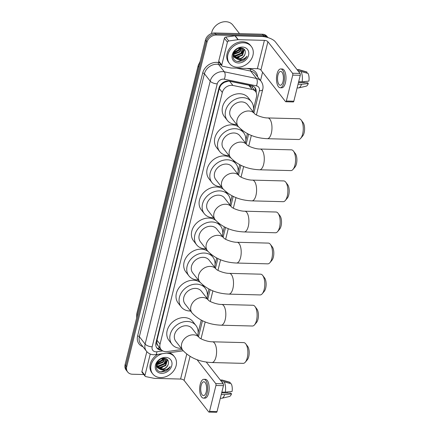 <?xml version="1.0" encoding="UTF-8"?>
<svg xmlns="http://www.w3.org/2000/svg" width="434" height="434" viewBox="0 0 434 434"><rect width="100%" height="100%" fill="white"/><g stroke="black" fill="none" stroke-linecap="round" stroke-linejoin="round"><path stroke-width="0.65" d="M252.794 86.024A8.3 4.08 -78.3 0 1 252.431 87.5L248.812 85.21L229.635 81.239L228.382 81.12L224.449 82.319L222.561 83.599A2.767 2.224 142 0 0 220.472 85.807A8.3 3.45 -166.1 0 1 219.919 85.786M253.505 109.01L256.521 96.809A8.3 6.673 142 0 0 255.555 91.503A8.3 6.673 142 0 0 252.105 89.426L232.928 85.46A8.3 6.673 142 0 0 231.653 85.314A8.3 6.673 142 0 0 222.327 92.447L160.043 344.14A8.3 6.673 142 0 0 161.009 349.446A8.3 6.673 142 0 0 167.068 351.589L182.172 349.473M220.472 85.807L220.439 85.937A8.3 6.673 -38 0 1 222.561 83.599M157.792 345.312A8.3 6.673 -38 0 1 156.853 342.893L156.82 343.023A2.767 2.224 142 0 0 157.792 345.312L161.009 349.446M220.439 85.937L219.284 88.547L156.994 340.24L156.853 342.893M198.11 332.856L201.251 320.162M207.349 295.516L208.944 289.077M215.042 264.431L216.637 257.997M222.734 233.346L224.324 226.911M230.427 202.266L232.016 195.826M238.12 171.18L239.709 164.741M245.812 140.095L247.402 133.661M143.784 374.526L132.419 374.233A8.3 6.673 -38 0 1 127.688 372.009L126.88 370.972A8.3 6.673 -38 0 1 125.914 365.667L206.226 41.143A8.3 6.673 -38 0 1 215.546 34.009L263.113 35.246A8.3 6.673 -38 0 1 267.843 37.465A8.3 6.673 -38 0 0 263.113 35.246L215.546 34.009A8.3 6.673 -38 0 0 206.226 41.143L125.914 365.667A8.3 6.673 -38 0 0 126.88 370.972L126.066 369.936A8.3 6.673 -38 0 1 125.1 364.631L205.412 40.107A8.3 6.673 -38 0 1 214.738 32.968L262.304 34.21A8.3 6.673 -38 0 1 267.029 36.429L267.93 37.579M256.152 92.458A8.3 6.673 142 0 0 255.067 87.733A8.3 6.673 142 0 0 251.612 85.661L229.564 81.093A8.3 6.673 142 0 0 228.284 80.952A8.3 6.673 142 0 0 218.964 88.086L155.947 342.719A8.3 6.673 142 0 0 156.913 348.025A8.3 6.673 142 0 0 161.779 350.243M161.285 368.249A11.072 8.897 -38 0 1 159.37 368.867M238.092 57.901A11.072 8.897 -38 0 1 236.172 58.519M127.688 372.009A8.3 6.673 -38 0 1 126.723 366.703L207.034 42.179A8.3 6.673 -38 0 1 216.36 35.045L263.926 36.282A8.3 6.673 -38 0 1 267.599 37.481M262.586 72.223L260.53 80.55M160.819 349.207A8.3 6.673 -38 0 1 156.538 347.477M254.628 87.239A8.3 6.673 -38 0 1 255.366 91.259M221.763 65.008A1.383 1.112 142 0 0 221.926 65.892L218.888 62.002A1.383 1.112 -38 0 1 218.725 61.118L221.763 65.008L227.421 42.158L224.378 38.268A1.383 1.112 -38 0 1 225.713 37.091L234.962 35.794A1.383 1.112 -38 0 1 235.185 35.783L261.36 36.461A11.072 4.6 -166.1 0 1 275.427 41.914L300.046 73.444A1.383 0.591 91.5 0 1 300.252 75.31L292.744 75.115A1.383 0.591 -88.5 0 0 292.538 73.248L267.914 41.718A2.767 1.15 13.9 0 0 264.398 40.357L238.223 39.673A1.383 1.112 142 0 0 238 39.684L228.751 40.98A1.383 1.112 142 0 0 227.421 42.158M218.725 61.118L224.378 38.268M221.926 65.892A1.383 1.112 142 0 0 222.501 66.239L230.996 67.997A1.383 1.112 142 0 0 231.208 68.019L257.384 68.702A2.767 1.15 13.9 0 1 260.899 70.064L285.523 101.594A1.383 0.591 -88.5 0 0 285.789 101.757A1.383 0.591 -88.5 0 0 286.331 101.019L293.84 101.214L300.252 75.31M293.84 101.214A1.383 0.591 91.5 0 1 293.297 101.952L285.789 101.757M286.331 101.019L292.744 75.115M283.006 81.592A6.917 2.946 -88.5 0 0 280.657 71.431A6.917 2.946 -88.5 0 0 277.944 75.109A6.917 2.946 -88.5 0 0 280.293 85.265A6.917 2.946 -88.5 0 0 283.006 81.592M280.228 87.755L281.731 87.798A9.407 4.004 -88.5 0 0 285.42 82.802A9.407 4.004 -88.5 0 0 282.225 68.984L280.722 68.946A9.407 4.004 -88.5 0 0 277.033 73.937A9.407 4.004 -88.5 0 0 280.228 87.755A9.407 4.004 -88.5 0 0 283.923 82.764A9.407 4.004 -88.5 0 0 280.722 68.946M306.811 73.086L307.044 72.131L299.965 70.2L297.464 70.134M299.965 70.2A9.13 3.89 -88.5 0 0 299.162 69.755A9.13 3.89 -88.5 0 0 298.738 69.69L297.084 69.646M297.133 87.918L298.261 87.95A9.13 3.89 -88.5 0 0 298.69 87.907A9.13 3.89 -88.5 0 0 301.505 84.272L308.292 83.545L307.668 82.748L298.473 82.509M298.055 84.185L301.505 84.272M307.044 72.131A7.194 3.065 -88.5 0 0 306.534 71.876L299.162 69.755M298.69 87.907L306.16 86.176A7.194 3.065 -88.5 0 0 308.292 83.545M303.881 81.641A5.533 2.354 -88.5 0 0 304.158 82.661M302.107 81.831A9.13 3.89 -88.5 0 0 300.979 71.496L308.059 73.427A7.194 3.065 -88.5 0 1 308.899 81.104L302.107 81.831L298.663 81.738M298.478 71.431L300.979 71.496M211.51 33.526A12.456 10.009 -38 0 1 225.718 21.7A12.456 10.009 -38 0 1 232.814 25.031L239.514 33.613M237.398 67.232A13.839 11.121 -38 0 1 229.515 63.532A13.839 11.121 -38 0 1 229.971 50.105A13.839 11.121 -38 0 1 243.447 42.792A13.839 11.121 -38 0 1 251.329 46.498A13.839 11.121 -38 0 1 250.879 59.919A13.839 11.121 -38 0 1 237.398 67.232M229.515 63.532L228.707 62.491A13.839 11.121 -38 0 1 229.157 49.064A13.839 11.121 -38 0 1 242.639 41.756A13.839 11.121 -38 0 1 250.521 45.456L251.329 46.498M233.682 56.236L236.449 57.196L242.248 54.836L243.827 49.59L243.382 48.657M233.79 56.485L236.774 57.608L242.568 55.248L244.152 50.002L243.257 48.527M233.389 55.14L235.163 55.552L240.962 53.192L242.622 48.245M233.443 55.433L235.483 55.964L241.282 53.604L242.856 48.331M233.351 53.843L239.677 51.543L241.418 47.973M233.329 54.19L234.197 54.315L239.997 51.955L241.76 48.017M233.921 52.205L238.385 49.894L239.644 48.049M233.671 52.671L238.711 50.306L240.165 47.979M235.711 50.013L237.018 49.058M233.036 54.494L234.013 56.968M234.181 57.169L237.74 58.845C241.168 58.78 243.572 57.25 244.955 54.255C245.98 50.626 244.7 48.527 241.12 47.952C232.662 47.317 229.575 61.4 238.293 61.53L242.628 60.755C244.613 59.68 246.067 58.172 246.984 56.225C244.63 59.084 241.651 60.136 238.06 59.371L237.593 59.208A6.255 5.029 -38 0 0 238.044 59.236A6.255 5.029 -38 0 0 244.955 54.255M233.449 53.17L233.628 56.095L234.338 57.38L237.593 59.208M242.394 47.046A9.022 7.253 -38 0 1 248.584 55.226A9.022 7.253 -38 0 1 238.45 62.979A9.022 7.253 -38 0 1 232.261 54.798A9.022 7.253 -38 0 1 242.394 47.046M238.662 57.462A12.456 10.009 -38 0 1 236.091 58.487M233.416 53.349L239.27 50.257L240.832 47.946M234.523 56.724L241.841 53.556L243.903 49.845M233.47 53.111L239.107 50.051L240.572 47.946M234.094 56.501L241.678 53.349L243.783 49.454M237.295 61.373L238.044 61.454L245.541 58.292L246.984 56.225M301.163 120.034L303.046 122.529A7.611 3.239 91.5 0 1 304.136 132.771A7.611 3.239 91.5 0 1 302.699 135.956L300.686 138.348A10.378 4.416 -88.5 0 0 302.644 134.003A10.378 4.416 -88.5 0 0 301.163 120.034A10.378 4.416 -88.5 0 0 299.118 118.764L267.821 117.945A10.378 4.416 91.5 0 1 271.353 133.189A10.378 4.416 91.5 0 1 267.284 138.696L298.576 139.509A10.378 4.416 -88.5 0 0 300.686 138.348M238.277 126.533A10.378 8.344 142 0 1 237.067 119.903A10.378 8.344 142 0 1 248.72 110.979A10.378 8.344 142 0 1 254.595 113.708L247.543 104.675A10.378 8.344 142 0 0 241.629 101.898A10.378 8.344 142 0 0 231.523 107.382A10.378 8.344 142 0 0 231.181 117.451L238.277 126.533C245.465 134.122 255.132 138.18 267.284 138.696M236.693 124.504A15.223 12.233 -38 0 1 236.036 124.504A15.223 12.233 -38 0 1 227.367 120.435A15.223 12.233 -38 0 1 227.861 105.663A15.223 12.233 -38 0 1 242.687 97.623A15.223 12.233 -38 0 1 251.357 101.697A15.223 12.233 -38 0 1 253.049 111.728M227.367 120.435L224.324 116.54A15.223 12.233 -38 0 1 224.823 101.773A15.223 12.233 -38 0 1 239.649 93.733A15.223 12.233 -38 0 1 248.319 97.802L251.357 101.697M293.471 151.119L295.353 153.614A7.611 3.239 91.5 0 1 296.444 163.851A7.611 3.239 91.5 0 1 295.006 167.041L292.993 169.428A10.378 4.416 -88.5 0 0 294.952 165.088A10.378 4.416 -88.5 0 0 293.471 151.119A10.378 4.416 -88.5 0 0 291.426 149.844L260.134 149.03A10.378 4.416 91.5 0 1 263.66 164.269A10.378 4.416 91.5 0 1 259.592 169.781L290.883 170.595A10.378 4.416 -88.5 0 0 292.993 169.428M230.584 157.618A10.378 8.344 142 0 1 229.374 150.983A10.378 8.344 142 0 1 241.027 142.064A10.378 8.344 142 0 1 246.903 144.793L239.85 135.761A10.378 8.344 142 0 0 233.937 132.983A10.378 8.344 142 0 0 223.83 138.468A10.378 8.344 142 0 0 223.488 148.536L230.584 157.618C237.772 165.208 247.44 169.26 259.592 169.781M229 155.589A15.223 12.233 -38 0 1 228.344 155.589A15.223 12.233 -38 0 1 219.675 151.515A15.223 12.233 -38 0 1 220.168 136.748A15.223 12.233 -38 0 1 234.995 128.708A15.223 12.233 -38 0 1 243.664 132.777A15.223 12.233 -38 0 1 245.356 142.813M219.675 151.515L216.631 147.625A15.223 12.233 -38 0 1 217.13 132.858A15.223 12.233 -38 0 1 231.957 124.813A15.223 12.233 -38 0 1 238.602 126.94M285.778 182.204L287.661 184.694A7.611 3.239 91.5 0 1 288.751 194.937A7.611 3.239 91.5 0 1 287.313 198.121L285.301 200.513A10.378 4.416 -88.5 0 0 287.259 196.168A10.378 4.416 -88.5 0 0 285.778 182.204A10.378 4.416 -88.5 0 0 283.733 180.929L252.442 180.115A10.378 4.416 91.5 0 1 255.968 195.354A10.378 4.416 91.5 0 1 251.899 200.866L283.19 201.68A10.378 4.416 -88.5 0 0 285.301 200.513M222.892 188.703A10.378 8.344 142 0 1 221.682 182.068A10.378 8.344 142 0 1 233.335 173.15A10.378 8.344 142 0 1 239.21 175.873L232.157 166.846A10.378 8.344 142 0 0 226.244 164.068A10.378 8.344 142 0 0 216.137 169.548A10.378 8.344 142 0 0 215.796 179.622L222.892 188.703C230.08 196.293 239.747 200.345 251.899 200.866M221.307 186.674A15.223 12.233 -38 0 1 220.651 186.674A15.223 12.233 -38 0 1 211.982 182.6A15.223 12.233 -38 0 1 212.481 167.833A15.223 12.233 -38 0 1 227.302 159.793A15.223 12.233 -38 0 1 235.971 163.862A15.223 12.233 -38 0 1 237.664 173.898M211.982 182.6L208.938 178.71A15.223 12.233 -38 0 1 209.438 163.938A15.223 12.233 -38 0 1 224.264 155.898A15.223 12.233 -38 0 1 230.91 158.025M278.086 213.289L279.973 215.779A7.611 3.239 91.5 0 1 281.058 226.022A7.611 3.239 91.5 0 1 279.621 229.206L277.608 231.599A10.378 4.416 -88.5 0 0 279.567 227.253A10.378 4.416 -88.5 0 0 278.086 213.289A10.378 4.416 -88.5 0 0 276.04 212.014L244.749 211.201A10.378 4.416 91.5 0 1 248.275 226.439A10.378 4.416 91.5 0 1 244.206 231.946L275.498 232.765A10.378 4.416 -88.5 0 0 277.608 231.599M215.199 219.783A10.378 8.344 142 0 1 213.989 213.154A10.378 8.344 142 0 1 225.642 204.235A10.378 8.344 142 0 1 231.517 206.958L224.465 197.926A10.378 8.344 142 0 0 218.552 195.154A10.378 8.344 142 0 0 208.445 200.633A10.378 8.344 142 0 0 208.103 210.702L215.199 219.783C222.387 227.378 232.054 231.43 244.206 231.946M213.615 217.759A15.223 12.233 -38 0 1 212.958 217.754A15.223 12.233 -38 0 1 204.289 213.685A15.223 12.233 -38 0 1 204.788 198.913A15.223 12.233 -38 0 1 219.609 190.873A15.223 12.233 -38 0 1 228.279 194.947A15.223 12.233 -38 0 1 229.971 204.984M204.289 213.685L201.246 209.79A15.223 12.233 -38 0 1 201.745 195.023A15.223 12.233 -38 0 1 216.571 186.983A15.223 12.233 -38 0 1 223.217 189.11M270.393 244.369L272.281 246.865A7.611 3.239 91.5 0 1 273.366 257.107A7.611 3.239 91.5 0 1 271.928 260.291L269.915 262.684A10.378 4.416 -88.5 0 0 271.874 258.339A10.378 4.416 -88.5 0 0 270.393 244.369A10.378 4.416 -88.5 0 0 268.348 243.1L237.056 242.281A10.378 4.416 91.5 0 1 240.582 257.525A10.378 4.416 91.5 0 1 236.514 263.031L267.805 263.845A10.378 4.416 -88.5 0 0 269.915 262.684M207.506 250.868A10.378 8.344 142 0 1 206.296 244.239A10.378 8.344 142 0 1 217.955 235.315A10.378 8.344 142 0 1 223.825 238.044L216.772 229.011A10.378 8.344 142 0 0 210.859 226.233A10.378 8.344 142 0 0 200.752 231.718A10.378 8.344 142 0 0 200.41 241.787L207.506 250.868C214.694 258.458 224.362 262.516 236.514 263.031M205.922 248.839A15.223 12.233 -38 0 1 205.266 248.839A15.223 12.233 -38 0 1 196.597 244.765A15.223 12.233 -38 0 1 197.096 229.998A15.223 12.233 -38 0 1 211.917 221.958A15.223 12.233 -38 0 1 220.586 226.033A15.223 12.233 -38 0 1 222.279 236.063M196.597 244.765L193.553 240.875A15.223 12.233 -38 0 1 194.052 226.109A15.223 12.233 -38 0 1 208.879 218.069A15.223 12.233 -38 0 1 215.524 220.19M262.7 275.454L264.588 277.95A7.611 3.239 91.5 0 1 265.673 288.187A7.611 3.239 91.5 0 1 264.235 291.377L262.223 293.764A10.378 4.416 -88.5 0 0 264.181 289.424A10.378 4.416 -88.5 0 0 262.7 275.454A10.378 4.416 -88.5 0 0 260.655 274.179L229.364 273.366A10.378 4.416 91.5 0 1 232.89 288.605A10.378 4.416 91.5 0 1 228.821 294.116L260.112 294.93A10.378 4.416 -88.5 0 0 262.223 293.764M199.814 281.954A10.378 8.344 142 0 1 198.604 275.319A10.378 8.344 142 0 1 210.262 266.4A10.378 8.344 142 0 1 216.132 269.129L209.079 260.096A10.378 8.344 142 0 0 203.166 257.319A10.378 8.344 142 0 0 193.059 262.803A10.378 8.344 142 0 0 192.718 272.872L199.814 281.954C207.002 289.543 216.669 293.596 228.821 294.116M198.229 279.925A15.223 12.233 -38 0 1 197.573 279.925A15.223 12.233 -38 0 1 188.904 275.85A15.223 12.233 -38 0 1 189.403 261.084A15.223 12.233 -38 0 1 204.224 253.044A15.223 12.233 -38 0 1 212.899 257.112A15.223 12.233 -38 0 1 214.586 267.149M188.904 275.85L185.861 271.961A15.223 12.233 -38 0 1 186.36 257.188A15.223 12.233 -38 0 1 201.186 249.149A15.223 12.233 -38 0 1 207.832 251.275M255.008 306.54L256.895 309.03A7.611 3.239 91.5 0 1 257.98 319.272A7.611 3.239 91.5 0 1 256.543 322.457L254.53 324.849A10.378 4.416 -88.5 0 0 256.489 320.504A10.378 4.416 -88.5 0 0 255.008 306.54A10.378 4.416 -88.5 0 0 252.962 305.265L221.671 304.451A10.378 4.416 91.5 0 1 225.197 319.69A10.378 4.416 91.5 0 1 221.128 325.202L252.42 326.015A10.378 4.416 -88.5 0 0 254.53 324.849M192.121 313.039A10.378 8.344 142 0 1 190.911 306.404A10.378 8.344 142 0 1 202.569 297.485A10.378 8.344 142 0 1 208.439 300.209L201.387 291.181A10.378 8.344 142 0 0 195.474 288.404A10.378 8.344 142 0 0 185.367 293.883A10.378 8.344 142 0 0 185.025 303.957L192.121 313.039C199.309 320.628 208.976 324.681 221.128 325.202M190.537 311.01A15.223 12.233 -38 0 1 189.88 311.01A15.223 12.233 -38 0 1 181.211 306.936A15.223 12.233 -38 0 1 181.71 292.169A15.223 12.233 -38 0 1 196.531 284.129A15.223 12.233 -38 0 1 205.206 288.198A15.223 12.233 -38 0 1 206.893 298.234M181.211 306.936L178.168 303.046A15.223 12.233 -38 0 1 178.667 288.274A15.223 12.233 -38 0 1 193.493 280.234A15.223 12.233 -38 0 1 200.139 282.36M245.769 343.88L247.651 346.37A7.611 3.239 91.5 0 1 248.742 356.612A7.611 3.239 91.5 0 1 247.304 359.797L245.291 362.189A10.378 4.416 -88.5 0 0 247.25 357.844A10.378 4.416 -88.5 0 0 245.769 343.88A10.378 4.416 -88.5 0 0 243.724 342.605L212.427 341.791A10.378 4.416 91.5 0 1 215.958 357.03A10.378 4.416 91.5 0 1 211.89 362.542L243.181 363.356A10.378 4.416 -88.5 0 0 245.291 362.189M182.877 350.379A10.378 8.344 142 0 1 181.672 343.744A10.378 8.344 142 0 1 193.325 334.826A10.378 8.344 142 0 1 199.201 337.549L192.148 328.516A10.378 8.344 142 0 0 186.235 325.744A10.378 8.344 142 0 0 176.128 331.223A10.378 8.344 142 0 0 175.786 341.292L182.877 350.379C190.065 357.969 199.738 362.021 211.89 362.542M181.298 348.35A15.223 12.233 -38 0 1 180.642 348.345A15.223 12.233 -38 0 1 171.967 344.276A15.223 12.233 -38 0 1 172.466 329.509A15.223 12.233 -38 0 1 187.293 321.464A15.223 12.233 -38 0 1 195.962 325.538A15.223 12.233 -38 0 1 197.654 335.574M171.967 344.276L168.929 340.381A15.223 12.233 -38 0 1 169.428 325.614A15.223 12.233 -38 0 1 184.255 317.574A15.223 12.233 -38 0 1 192.924 321.648L195.962 325.538M144.961 375.356A1.383 1.112 142 0 0 145.124 376.24L142.081 372.35A1.383 1.112 -38 0 1 141.923 371.466L144.961 375.356L150.24 354.025M141.923 371.466L146.828 351.638M206.242 362.021L223.244 383.792A1.383 0.591 91.5 0 1 223.45 385.663L215.937 385.468A1.383 0.591 -88.5 0 0 215.736 383.596L197.052 359.678M145.124 376.24A1.383 1.112 142 0 0 145.699 376.587L154.189 378.345A1.383 1.112 142 0 0 154.406 378.372L180.582 379.05A2.767 1.15 13.9 0 1 184.097 380.417L208.716 411.942A1.383 0.591 -88.5 0 0 208.982 412.105A1.383 0.591 -88.5 0 0 209.53 411.372L217.038 411.568L223.45 385.663M217.038 411.568A1.383 0.591 91.5 0 1 216.495 412.3L208.982 412.105M209.53 411.372L215.937 385.468M206.204 391.945A6.917 2.946 -88.5 0 0 203.85 381.784A6.917 2.946 -88.5 0 0 201.137 385.457A6.917 2.946 -88.5 0 0 203.492 395.618A6.917 2.946 -88.5 0 0 206.204 391.945M203.427 398.108L204.929 398.146A9.407 4.004 -88.5 0 0 208.618 393.15A9.407 4.004 -88.5 0 0 205.418 379.332L203.915 379.294A9.407 4.004 -88.5 0 0 200.226 384.291A9.407 4.004 -88.5 0 0 203.427 398.108A9.407 4.004 -88.5 0 0 207.116 393.112A9.407 4.004 -88.5 0 0 203.915 379.294M230.004 383.439L230.242 382.484L223.163 380.547L220.662 380.482M223.163 380.547A9.13 3.89 -88.5 0 0 222.36 380.108A9.13 3.89 -88.5 0 0 221.931 380.038L220.282 379.994M220.326 398.271L221.459 398.298A9.13 3.89 -88.5 0 0 221.888 398.255A9.13 3.89 -88.5 0 0 224.698 394.625L231.49 393.898L230.866 393.101L221.666 392.862M221.253 394.533L224.698 394.625M230.242 382.484A7.194 3.065 -88.5 0 0 229.727 382.224L222.36 380.108M221.888 398.255L229.358 396.524A7.194 3.065 -88.5 0 0 231.49 393.898M227.074 391.989A5.533 2.354 -88.5 0 0 227.356 393.009M225.306 392.179A9.13 3.89 -88.5 0 0 224.177 381.849L231.257 383.781A7.194 3.065 -88.5 0 1 232.092 391.452L225.306 392.179L221.855 392.092M221.676 381.784L224.177 381.849M166.39 353.14A13.839 11.121 -38 0 1 166.645 353.146A13.839 11.121 -38 0 1 174.528 356.846A13.839 11.121 -38 0 1 174.072 370.273A13.839 11.121 -38 0 1 160.596 377.58A13.839 11.121 -38 0 1 152.714 373.88A13.839 11.121 -38 0 1 162.441 353.694M152.714 373.88L151.905 372.844A13.839 11.121 -38 0 1 157.716 354.356M156.88 366.584L159.647 367.549L165.446 365.189L167.025 359.938L166.58 359.005M156.983 366.833L159.967 367.961L165.766 365.602L167.345 360.35L166.455 358.875M156.587 365.493L158.361 365.9L164.155 363.54L165.821 358.592M156.636 365.781L158.681 366.312L164.481 363.952L166.054 358.685M156.549 364.197L162.869 361.891L164.611 358.321M156.528 364.544L157.396 364.663L163.195 362.303L164.958 358.37M157.119 362.558L161.584 360.247L162.842 358.403M156.869 363.019L161.904 360.659L163.363 358.327M158.909 360.366L160.217 359.406M156.235 364.848L157.211 367.316M157.379 367.517L160.933 369.193C164.361 369.128 166.77 367.598 168.153 364.603C169.179 360.974 167.898 358.875 164.312 358.3C155.86 357.665 152.773 371.754 161.491 371.884L165.821 371.103C167.806 370.028 169.26 368.52 170.182 366.573C167.822 369.437 164.849 370.484 161.253 369.719L160.792 369.556A6.255 5.029 -38 0 0 161.242 369.589A6.255 5.029 -38 0 0 168.153 364.603M156.641 363.518L156.826 366.442L157.531 367.728L160.792 369.556M165.593 357.394A9.022 7.253 -38 0 1 171.783 365.574A9.022 7.253 -38 0 1 161.649 373.327A9.022 7.253 -38 0 1 155.459 365.151A9.022 7.253 -38 0 1 165.593 357.394M169.336 352.728A13.839 11.121 -38 0 1 173.714 355.809L174.528 356.846M161.86 367.81A12.456 10.009 -38 0 1 159.283 368.835M156.609 363.703L162.462 360.611L164.03 358.294M157.721 367.072L165.039 363.904L167.095 360.198M156.669 363.464L162.305 360.404L163.764 358.3M157.292 366.855L164.877 363.697L166.982 359.802M160.493 371.721L161.242 371.802L168.739 368.64L170.182 366.573M229.635 81.239L232.928 85.46M158.459 348.73A8.3 2.881 -98 0 0 159.001 346.88M224.449 82.319A8.3 4.08 -78.3 0 0 224.649 81.673M156.82 343.023A8.3 3.45 -166.1 0 1 155.887 342.969M219.284 88.547L222.327 92.447M248.812 85.21L252.105 89.426M156.994 340.24L160.043 344.14M136.623 318.062L136.797 313.679A9.689 4.025 13.9 0 0 137.252 315.523M198.696 67.243A9.689 4.025 -166.1 0 1 198.24 65.398L200.145 61.395M125.1 364.631L126.723 366.703M205.412 40.107L207.034 42.179M214.738 32.968L216.36 35.045M262.304 34.21L263.926 36.282M253.906 112.829L259.364 90.766A5.533 4.448 142 0 0 256.418 85.845L224.302 79.2A5.533 4.448 142 0 0 223.45 79.102A5.533 4.448 142 0 0 217.239 83.86L152.166 346.799A5.533 4.448 142 0 0 155.963 351.817A5.533 4.448 142 0 0 156.848 351.768L162.799 350.932M152.166 346.799A5.533 2.3 13.9 0 1 145.13 344.075L210.202 81.131A11.072 8.897 -38 0 1 222.637 71.621A11.072 8.897 -38 0 1 224.34 71.811L218.562 64.416A11.072 8.897 142 0 0 216.859 64.221A11.072 8.897 142 0 0 204.43 73.737L139.357 336.681A11.072 8.897 142 0 0 140.643 343.755L146.421 351.149A11.072 8.897 -38 0 1 145.13 344.075L139.357 336.681A1.383 0.575 -166.1 0 0 137.6 335.997L202.667 73.058A1.383 0.575 -166.1 0 1 204.43 73.737L210.202 81.131A5.533 2.3 13.9 0 0 217.239 83.86M146.421 351.149C148.298 353.439 150.755 354.638 153.793 354.757L155.589 354.654A5.533 1.92 -98 0 0 156.848 351.768M202.667 73.058A12.456 10.009 -38 0 1 216.658 62.355A12.456 10.009 -38 0 1 218.573 62.572L219.479 62.756M246.87 68.431L250.689 69.218A12.456 10.009 -38 0 1 257.601 76.796M142.96 346.717A12.456 10.009 -38 0 1 137.6 335.997M224.302 79.2A5.533 2.718 -78.3 0 0 224.34 71.811L256.456 78.462L250.678 71.067L236.655 68.165M256.418 85.845A5.533 2.718 -78.3 0 0 256.456 78.462A11.072 8.897 -38 0 1 261.056 81.229L255.284 73.834A11.072 8.897 142 0 0 250.678 71.067A1.383 0.678 101.7 0 1 250.689 69.218M221.199 64.964L218.562 64.416A1.383 0.678 101.7 0 1 218.573 62.572M198.512 336.67L202.45 320.753M207.75 299.33L210.143 289.668M215.443 268.245L217.835 258.583M223.136 237.165L225.528 227.497M230.828 206.079L233.221 196.418M238.521 174.994L240.913 165.332M246.214 143.909L248.606 134.247M259.364 90.766A5.533 2.3 13.9 0 0 262.711 89.502C263.08 88.286 263.655 84.928 261.056 81.229M260.899 70.064L267.914 41.718M257.384 68.702L264.398 40.357M235.185 35.783L238.223 39.673M292.538 73.248L300.046 73.444M238 39.684L234.962 35.794M225.713 37.091L228.751 40.98M239.291 57.516A11.072 8.897 -38 0 1 236.438 58.606M184.097 380.417L190.038 356.417M180.582 379.05L186.734 354.182M215.736 383.596L223.244 383.792M162.484 367.864A11.072 8.897 -38 0 1 159.636 368.96M252.436 87.511L255.555 91.503M136.797 313.679L198.24 65.398M201.018 338.791L205.195 321.925M210.262 301.451L212.888 290.84M217.955 270.366L220.581 259.754M225.647 239.28L228.273 228.675M233.34 208.201L235.966 197.589M241.033 177.115L243.658 166.504M248.725 146.03L251.351 135.419M256.418 114.945L262.711 89.502M155.589 354.654L183.208 350.786M267.821 117.945C263.161 118.086 255.512 115.048 254.579 113.692L254.633 113.757M260.134 149.03C255.469 149.171 247.819 146.133 246.886 144.777L246.941 144.842M243.664 132.777L241.087 129.473M252.442 180.115C247.776 180.256 240.127 177.213 239.194 175.862L239.248 175.927M235.971 163.862L233.394 160.558M244.749 211.201C240.083 211.336 232.434 208.298 231.501 206.947L231.555 207.007M228.279 194.947L225.702 191.644M237.056 242.281C232.391 242.422 224.741 239.384 223.808 238.027L223.863 238.092M220.586 226.033L218.009 222.723M229.364 273.366C224.698 273.507 217.049 270.469 216.116 269.113L216.17 269.178M212.899 257.112L210.316 253.809M221.671 304.451C217.005 304.592 209.356 301.549 208.423 300.198L208.477 300.263M205.206 288.198L202.624 284.894M212.427 341.791C207.767 341.932 200.117 338.889 199.184 337.538L199.239 337.603"/></g></svg>
